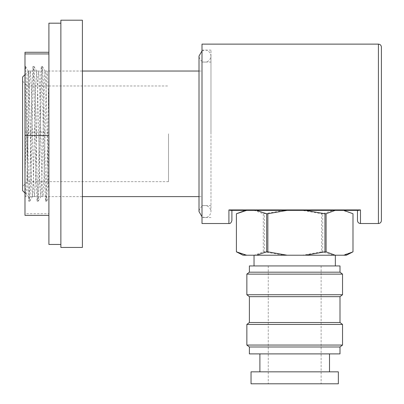 <?xml version="1.0" encoding="UTF-8"?>
<svg xmlns="http://www.w3.org/2000/svg" width="404" height="404" viewBox="0 0 404 404"><rect width="100%" height="100%" fill="white"/><g stroke="black" fill="none" stroke-linecap="round" stroke-linejoin="round"><path stroke-width="0.3" stroke-dasharray="2.02 1.52" d="M202 223.528L202 44.122M381.406 220.539L381.406 47.111M202 50.904L204.99 50.101C205.782 49.798 210.353 50.672 210.969 56.08L210.969 133.825L210.969 56.08C210.353 61.494 205.782 62.362 204.99 62.059C204.197 62.362 199.627 61.494 199.01 56.08L199.01 211.57C199.627 206.156 204.197 205.288 204.99 205.591C205.782 205.288 210.353 206.156 210.969 211.57L210.969 50.101L210.969 211.57C210.353 216.978 205.782 217.852 204.99 217.549L202 216.746M357.484 210.373L358.919 210.373L357.484 210.373L357.484 220.539M230.472 210.373L231.901 210.373M256.464 210.373L335.158 210.373M305.687 210.373L287.093 210.373M294.693 210.373L334.184 210.373L294.693 210.373M202 133.825L202 62.059L202 133.825M28.573 133.825L28.573 71.033L28.573 133.825M22.594 77.013L22.594 190.637M27.376 133.825L27.376 181.669L27.376 133.825M168.508 133.825L168.508 181.669L168.508 133.825M335.33 255.222L254.035 255.222L335.33 255.222M335.33 265.938L254.035 265.938L335.33 265.938M249.389 265.938L339.996 265.938M249.389 272.19L339.996 272.19M246.854 274.124L342.536 274.124M246.854 294.738L342.536 294.738M249.389 296.667L339.996 296.667M249.389 322.513L339.996 322.513M246.854 324.442L342.536 324.442M246.854 345.056L342.536 345.056M249.389 346.991L339.996 346.991M249.389 353.899L339.996 353.899M329.477 353.899L259.893 353.899L329.477 353.899M329.477 371.842L259.893 371.842L329.477 371.842M251.041 371.842L338.35 371.842M251.041 383.8L338.35 383.8M268.281 383.8L321.124 383.8L268.281 383.8M268.281 265.989L321.124 265.989L268.281 265.989M245.47 210.373L332.926 210.373L322.745 213.756L322.745 251.844L332.926 255.222L342.759 255.222L352.945 251.844L352.99 213.756M243.016 255.222L254.227 255.222L263.297 251.844L263.297 213.756L254.227 210.373M237.077 252.192L245.47 255.222M342.759 255.222L346.369 255.222M332.926 210.373L343.92 210.373M352.945 213.756L342.759 210.373M283.699 210.373L264.448 213.756L264.448 251.844L283.699 255.222L302.293 255.222L321.544 251.844L321.544 213.756L302.293 210.373M302.293 255.222L332.926 255.222M321.544 251.844L322.745 251.844M321.544 213.756L322.745 213.756M338.84 210.373L250.551 210.373L338.84 210.373M263.297 213.756L264.448 213.756M263.297 251.844L264.448 251.844M254.227 255.222L283.699 255.222M60.868 20.2L60.868 247.45M82.396 20.2L82.396 247.45M60.868 77.578L60.868 190.072L60.868 77.578M82.396 77.578L82.396 190.072L82.396 77.578M48.904 23.19L48.904 244.46M60.868 150.5L60.868 23.19L60.868 150.5M48.904 143.289L48.904 71.75L48.904 143.289M24.982 177.573L25.543 192.041L26.058 196.617L26.608 191.4L29.245 88.643L29.76 75.609L30.3 71.043L31.355 90.218L33.466 179.007L33.981 192.041L34.522 196.607L35.572 177.432L37.683 88.643L38.198 75.609L38.739 71.043L39.794 90.218L41.905 179.007L42.42 192.041L42.96 196.607L44.011 177.432L46.122 88.643L46.637 75.609L47.177 71.043L48.233 90.218L48.904 117.12L48.904 194.354C48.318 187.496 47.758 162.024 47.177 134.941L46.122 90.218L45.091 71.074L44.526 75.609L41.905 177.432L40.824 196.617L39.794 179.007L37.683 90.218L36.607 71.033L35.572 88.643L33.466 177.432L32.386 196.617L31.355 179.007L29.245 90.218L28.169 71.033L27.134 88.643L24.982 178.871L24.982 196.617L24.982 71.276L24.982 178.871M48.904 213.716L48.904 52.278L48.904 215.372L48.904 213.716L24.982 213.716L24.982 52.278M48.904 132.169L24.982 132.169M24.982 215.372L24.982 213.716M45.571 201.187L46.667 201.147L47.707 180.603L48.904 125.119L48.904 80.436L46.652 180.603L46.122 195.592L45.571 201.187L44.541 182.295L41.905 72.058L41.375 66.473L40.834 71.372L38.213 180.603L37.683 195.592L37.133 201.187L36.102 182.295L33.992 87.047L33.466 72.058L32.916 66.463L31.881 85.355L29.775 180.603L29.245 195.592L28.694 201.187L27.664 182.295L24.982 71.276M46.627 201.187L45.596 182.295L43.486 87.047L42.45 66.503L41.89 71.372L41.375 85.355L39.264 180.603L38.188 201.187L37.158 182.295L35.047 87.047L34.012 66.503L33.451 71.372L32.936 85.355L30.825 180.603L29.775 201.177L29.234 196.278L28.719 182.295L26.608 87.047L25.573 66.503L24.982 71.917M48.904 125.119L48.904 197.278L46.667 201.147M378.417 44.122L378.417 223.528M360.479 223.528L360.479 209.918L228.911 209.918L228.911 223.528M202 217.549L210.969 217.549M202 50.101L210.969 50.101M202 62.059L210.969 62.059M24.982 74.619L28.573 71.033L82.396 71.033M199.01 71.033L202 71.033M168.508 181.669L27.376 181.669L22.594 186.451M22.594 81.199L27.376 85.981L168.508 85.981M24.982 193.031L28.573 196.617L82.396 196.617M199.01 196.617L202 196.617M202 205.591L210.969 205.591M268.266 265.989L268.266 383.8M321.124 265.989L321.124 383.8M42.935 196.617L40.824 196.617M34.497 196.617L32.386 196.617M26.058 196.617L24.982 196.617M47.157 71.033L45.046 71.033M38.713 71.033L36.607 71.033M30.275 71.033L28.169 71.033M41.354 66.463L42.41 66.463M37.133 201.187L38.188 201.187M32.916 66.463L33.971 66.463M28.694 201.187L29.75 201.187M24.982 66.463L25.533 66.463M42.45 66.503L45.091 71.074M38.229 201.147L40.87 196.576M34.012 66.503L36.653 71.074M29.79 201.147L32.431 196.576M25.573 66.503L28.214 71.074"/><path stroke-width="0.61" d="M378.417 44.122L202 44.122L202 223.528L228.911 223.528L228.911 209.918L230.472 210.373L228.911 209.918L360.479 209.918L358.919 210.373L360.479 209.918L360.479 223.528L378.417 223.528L378.417 44.122C380.235 44.299 381.23 45.293 381.406 47.111L381.406 220.539C381.23 222.357 380.235 223.351 378.417 223.528M360.479 223.528C358.661 223.351 357.666 222.357 357.484 220.539L357.484 210.373L343.92 210.373L352.99 213.756L352.99 251.844L343.92 255.222L243.016 255.222L236.401 251.844L236.401 213.756L236.401 251.844M231.901 210.373L231.901 220.539L231.901 210.373L245.47 210.373L236.401 213.756M358.919 210.373L230.472 210.373M24.982 193.031L22.594 190.637L22.594 77.013L24.982 74.619M249.389 272.19L339.996 272.19L339.996 265.938L249.389 265.938L249.389 272.19L246.854 274.124L246.854 294.738L342.536 294.738L342.536 274.124L246.854 274.124M342.536 294.738L339.996 296.667L249.389 296.667L249.389 322.513L246.854 324.442L246.854 345.056L342.536 345.056L342.536 324.442L246.854 324.442M339.996 296.667L339.996 322.513L249.389 322.513M339.996 346.991L249.389 346.991L249.389 353.899L339.996 353.899L339.996 346.991L342.536 345.056M338.35 371.842L251.041 371.842L251.041 383.8L338.35 383.8L338.35 371.842M352.313 252.192L346.369 255.222L343.92 255.222M335.158 255.222L326.094 251.844L326.094 213.756L324.937 213.756L324.937 251.844L305.687 255.222M326.094 251.844L324.937 251.844M287.093 255.222L267.842 251.844L267.842 213.756L266.645 213.756L266.645 251.844L256.464 255.222M267.842 251.844L266.645 251.844M246.627 255.222L236.446 251.844M236.446 213.756L246.627 210.373M267.842 213.756L287.093 210.373L256.464 210.373L266.645 213.756M326.094 213.756L335.158 210.373L305.687 210.373L324.937 213.756M60.868 32.042L60.868 20.2L82.396 20.2L82.396 247.45L60.868 247.45L60.868 32.042M60.868 244.46L48.904 244.46L48.904 23.19L60.868 23.19M48.904 215.372L24.982 215.372L24.982 135.481L48.904 135.481M48.904 53.934L24.982 53.934L24.982 135.481M48.904 52.278L24.982 52.278L24.982 53.934M24.982 71.276L24.982 66.463M228.911 223.528C230.245 223.766 231.239 222.766 231.901 220.539M82.396 71.033L199.01 71.033M82.396 196.617L199.01 196.617M335.35 255.222L335.35 265.938M339.996 272.19L342.536 274.124M339.996 322.513L342.536 324.442M329.497 353.899L329.497 371.842M259.893 353.899L259.893 371.842M249.389 346.991L246.854 345.056M249.389 296.667L246.854 294.738M254.035 255.222L254.035 265.938M202 50.904L199.01 56.08L199.01 211.57L202 216.746"/></g></svg>
